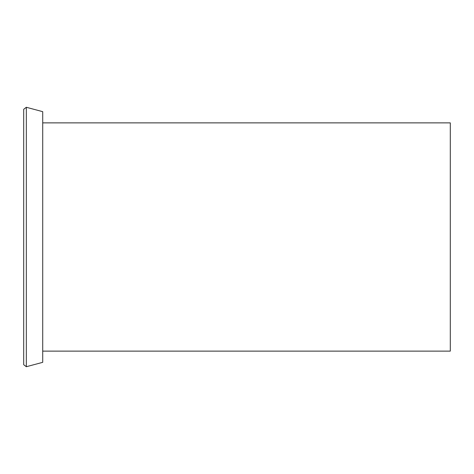 <?xml version="1.0" encoding="UTF-8"?>
<svg xmlns="http://www.w3.org/2000/svg" width="474" height="474" viewBox="0 0 474 474"><rect width="100%" height="100%" fill="white"/><g stroke="black" fill="none" stroke-linecap="round" stroke-linejoin="round"><path stroke-width="0.36" stroke-dasharray="2.37 1.78" d="M450.3 122.879L450.3 351.121M42.719 351.121L42.719 122.879L42.719 351.121M42.719 111.668L42.719 362.332M26.325 107.278L26.325 366.722M23.7 109.293L23.7 364.707"/><path stroke-width="0.71" d="M42.719 351.121L450.3 351.121L450.3 122.879L42.719 122.879M42.719 362.332L42.719 111.668L26.325 107.278L26.325 366.722L42.719 362.332M26.325 366.722L23.7 364.707L23.7 109.293L26.325 107.278"/></g></svg>
